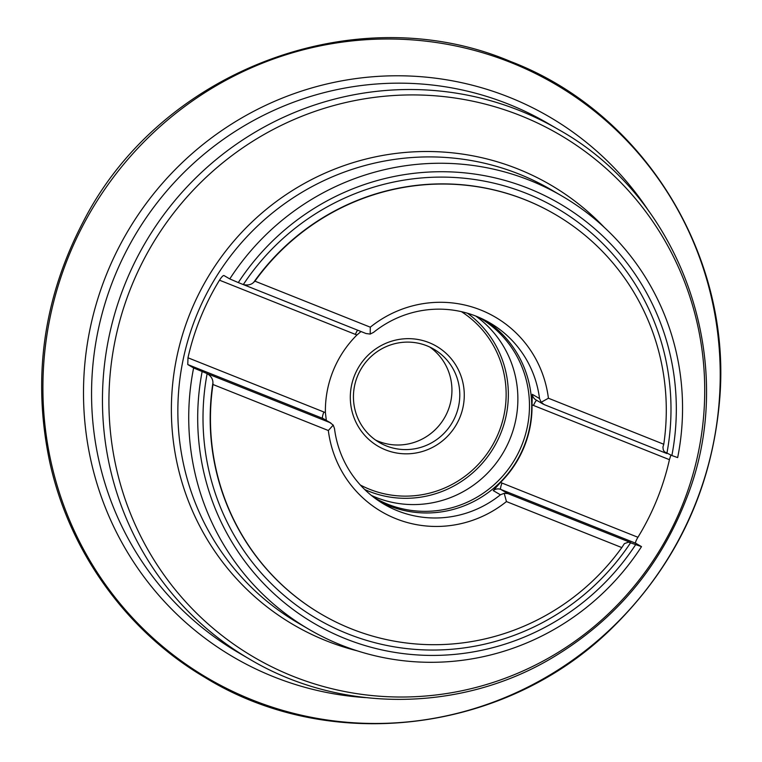 <?xml version="1.0" encoding="UTF-8"?>
<svg xmlns="http://www.w3.org/2000/svg" width="762" height="762" viewBox="0 0 762 762"><rect width="100%" height="100%" fill="white"/><g stroke="black" fill="none" stroke-linecap="round" stroke-linejoin="round"><path stroke-width="1.14" d="M212.931 382.762L212.969 384.496A231.572 226.657 120.3 0 0 321.707 614.41A231.572 226.657 120.3 0 0 621.811 547.583L624.402 543.611L628.583 542.144L641.509 546.63A250.869 245.555 -59.7 0 1 309.248 629.488A250.869 245.555 -59.7 0 1 193.615 367.96L207.15 373.609C211.017 376.018 212.941 379.066 212.931 382.762A231.572 226.657 120.3 0 0 321.431 614.248A231.572 226.657 120.3 0 0 321.564 614.324M554.907 214.255A231.572 226.657 120.3 0 0 554.765 214.179A231.572 226.657 120.3 0 0 253.736 282.292L254.927 281.159A231.572 226.657 120.3 0 1 555.041 214.332A231.572 226.657 120.3 0 1 663.769 444.256L662.94 447.037L663.264 449.837L664.397 451.78L671.874 455.533A243.154 237.992 120.3 0 0 528.447 188.385A243.154 237.992 120.3 0 0 238.296 282.569L229.772 278.921L223.933 275.52C223.037 275.444 221.552 277.006 219.494 280.187A250.869 245.555 120.3 0 0 187.976 357.788L187.776 364.55L193.615 367.96M202.14 371.608A243.154 237.992 120.3 0 0 345.567 638.766A243.154 237.992 120.3 0 0 635.718 544.573M253.736 282.292C251.241 284.769 247.764 285.531 243.307 284.578L238.296 282.569M212.969 384.496L328.336 430.511A112.69 110.299 -59.7 0 0 381.6 511.712A112.69 110.299 120.3 0 0 506.454 501.558L504.196 493.309L500.424 494.795A104.975 102.756 120.3 0 1 397.526 510.797A104.975 102.756 120.3 0 1 384.115 504.253A104.975 102.756 120.3 0 1 334.499 428.606L333.232 425.101L328.336 430.511M328.336 430.501A112.69 110.299 120.3 0 0 381.6 511.712A112.69 110.299 -59.7 0 0 506.444 501.567L621.811 547.583M229.772 278.921A250.869 245.555 -59.7 0 1 562.032 196.072A250.869 245.555 -59.7 0 1 677.666 457.6L671.874 455.533M641.509 546.63L635.67 543.23C635.232 542.515 635.984 540.534 637.927 537.277A250.869 245.555 120.3 0 0 656.882 499.758A250.869 245.555 120.3 0 0 669.436 459.677L670.874 455.143M429.806 347.053A54.035 52.892 -59.7 0 1 445.227 416.519A54.035 52.892 -59.7 0 1 378.438 441.312A54.035 52.892 -59.7 0 1 375.561 440.065M663.769 444.256L548.411 398.231A112.69 110.299 120.3 0 0 495.148 317.03A112.69 110.299 -59.7 0 1 548.411 398.231L541.163 402.269L539.515 398.545A104.975 102.756 120.3 0 0 489.899 322.888A104.975 102.756 120.3 0 0 373.59 332.346L370.199 334.07L370.284 327.184A112.69 110.299 -59.7 0 1 495.148 317.03A112.69 110.299 120.3 0 0 370.284 327.184L254.927 281.159M187.976 357.788L325.403 412.613A104.975 102.756 -59.7 0 1 356.911 335.013L361.007 331.527M543.211 404.136L535.953 399.898A7.715 7.553 -59.7 0 1 532.305 394.335L532.009 404.86A104.975 102.756 -59.7 0 1 500.501 482.46L493.224 490.595L500.424 494.795M356.911 335.013L355.397 334.404L356.997 334.928M500.501 482.46L502.015 483.06L500.424 482.546M532.009 404.746L533.524 405.46L532.009 404.86M379.876 501.644A104.975 102.756 120.3 0 0 388.925 505.778A104.975 102.756 120.3 0 0 519.617 455.876A104.975 102.756 120.3 0 0 485.527 320.488M326.327 420.405L325.403 412.728M373.913 497.443A104.232 102.022 120.3 0 0 374.38 497.71A104.232 102.022 120.3 0 0 387.696 504.206A104.232 102.022 120.3 0 0 518.598 452.399A104.232 102.022 120.3 0 0 479.403 317.64A104.232 102.022 120.3 0 0 478.936 317.373M371.294 495.376A104.232 102.022 120.3 0 0 376.085 497.443A104.232 102.022 120.3 0 0 504.73 449.99A104.232 102.022 120.3 0 0 475.859 316.106M385.524 449.866A57.893 56.664 -59.7 0 1 372.58 351.244A57.893 56.664 -59.7 0 1 463.782 387.629A57.893 56.664 -59.7 0 1 385.524 449.866M386.296 445.894A54.035 52.892 120.3 0 0 454.152 419.033A54.035 52.892 120.3 0 0 433.835 349.177A54.035 52.892 120.3 0 0 360.931 369.208A54.035 52.892 120.3 0 0 379.39 442.522A54.035 52.892 120.3 0 0 386.296 445.894M333.232 425.101L329.87 422.567L207.15 373.609A237.744 232.705 -59.7 0 0 347.596 633.755A237.744 232.705 -59.7 0 0 630.707 542.573L507.987 493.624L504.196 493.309M541.163 402.269L544.144 404.584L666.855 453.533A237.744 232.705 -59.7 0 0 526.409 193.396A237.744 232.705 -59.7 0 0 243.307 284.578L366.017 333.527L370.199 334.07M562.032 196.072L551.155 189.728A250.869 245.555 120.3 0 0 212.655 282.721A250.869 245.555 120.3 0 0 298.371 623.135L309.248 629.488M682.123 505.797A302.676 296.256 120.3 0 0 520.646 115.662A302.676 296.256 120.3 0 0 131.531 286.15A302.676 296.256 120.3 0 0 292.999 676.285A302.676 296.256 120.3 0 0 682.123 505.797M357.159 650.805A254.746 249.345 -59.7 0 1 190.405 312.458A254.746 249.345 -59.7 0 1 604.18 227.276M125.349 283.197A306.553 300.047 -59.7 0 1 558.622 129.626C683.19 199.006 740.178 364.722 686.2 499.243C659.549 567.519 614.886 620.392 552.212 657.854C460.315 712.661 340.471 713.289 249.726 659.225A306.553 300.047 -59.7 0 1 125.349 283.197M558.622 129.626L547.716 123.263A306.553 300.047 120.3 0 0 134.083 236.906A306.553 300.047 120.3 0 0 238.83 652.872L249.726 659.225M187.776 364.55L322.659 418.367A6.172 1.248 -68.3 0 1 323.888 412.004L325.403 412.613M357.626 330.175A6.172 1.248 111.7 0 0 355.397 334.404L219.494 280.187M669.436 459.677L533.524 405.46A6.172 1.248 111.7 0 1 536.734 400.355M635.67 543.23L500.786 489.423A6.172 1.248 -68.3 0 1 502.015 483.06L637.927 537.277M532.305 394.335L539.515 398.545M467.487 313.249A102.537 100.355 -59.7 0 1 495.281 444.865A102.537 100.355 -59.7 0 1 368.884 491.29A102.537 100.355 -59.7 0 1 364.684 489.499M360.35 485.023A100.432 98.298 120.3 0 0 369.532 489.252A100.432 98.298 120.3 0 0 494.7 441.246A100.432 98.298 120.3 0 0 461.458 311.677M330.898 423.072L323.65 418.843A7.715 7.553 -59.7 0 0 322.659 418.367L329.87 422.567M493.224 490.595A7.715 7.553 120.3 0 1 500.786 489.423L507.987 493.624M510.959 62.57A344.091 336.794 120.3 0 0 45.834 432.454A344.091 336.794 120.3 0 0 587.893 648.691A344.091 336.794 120.3 0 0 510.959 62.57M365.56 697.611A312.925 306.295 -59.7 0 1 92.192 319.249A312.925 306.295 -59.7 0 1 509.168 97.222A312.925 306.295 -59.7 0 1 649.062 211.541M510.692 61.541C356.711 -3.877 160.534 69.761 83.134 221.942C43.415 298.104 32.223 377.847 49.549 461.153C68.894 551.002 126.216 630.926 204.464 677.151C330.108 754.961 506.406 733.282 613.172 626.926C676.637 564.128 712.137 488.356 719.652 399.602C732.13 255.603 643.566 112.262 510.692 61.541"/></g></svg>
